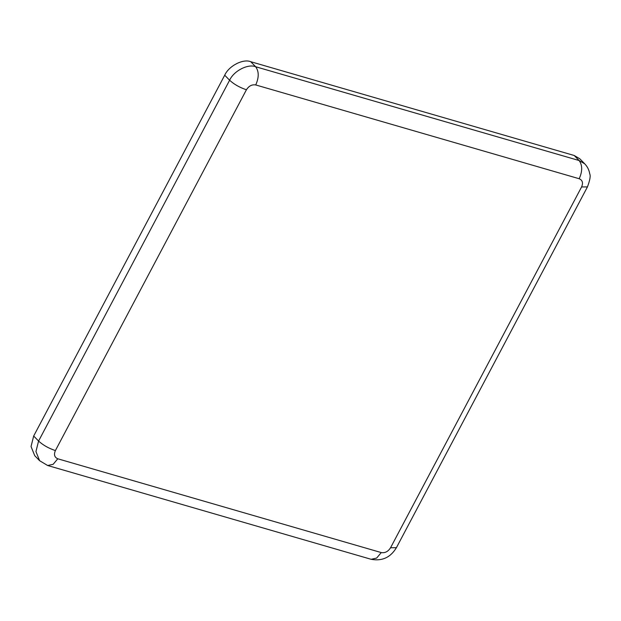 <?xml version="1.0" encoding="UTF-8"?>
<svg xmlns="http://www.w3.org/2000/svg" width="621" height="621" viewBox="0 0 621 621"><rect width="100%" height="100%" fill="white"/><g stroke="black" fill="none" stroke-linecap="round" stroke-linejoin="round"><path stroke-width="0.93" d="M587.443 186.905C589.966 180.168 590.734 175.821 589.74 173.872C589.112 170.007 587.458 166.676 584.78 163.874L579.874 158.836L574.215 155.491L579.114 160.529C582.514 165.178 582.545 171.249 579.199 178.739C582.506 180.175 583.305 182.908 581.59 186.952L390.555 547.753L396.4 547.706L587.443 186.905L581.59 186.952M255.728 84.945C259.073 77.462 259.042 71.392 255.642 66.734L250.737 61.704C243.075 58.537 228.769 65.966 224.717 75.203L33.681 436.012L31.05 446.515L34.714 455.659L39.612 460.697L35.948 451.552L38.58 441.05C43.051 445.148 48.655 448.323 55.393 450.574L246.428 89.766C248.881 85.946 251.986 84.34 255.728 84.945L579.199 178.739M250.737 61.704L574.215 155.491M390.555 547.753C388.102 551.58 385.004 553.187 381.263 552.574L376.629 558.085L371.133 559.296C382.086 561.353 390.508 557.487 396.4 547.706M584.78 163.874L579.114 160.529L255.642 66.734C247.973 63.575 233.667 71.004 229.615 80.241L38.58 441.05L33.681 436.012M381.263 552.574L57.792 458.787C54.485 457.351 53.685 454.611 55.393 450.574M246.428 89.766C239.69 87.514 234.086 84.34 229.615 80.241L224.717 75.203M39.612 460.697L47.662 465.509L53.158 464.298L57.792 458.787M47.662 465.509L371.133 559.296"/></g></svg>
